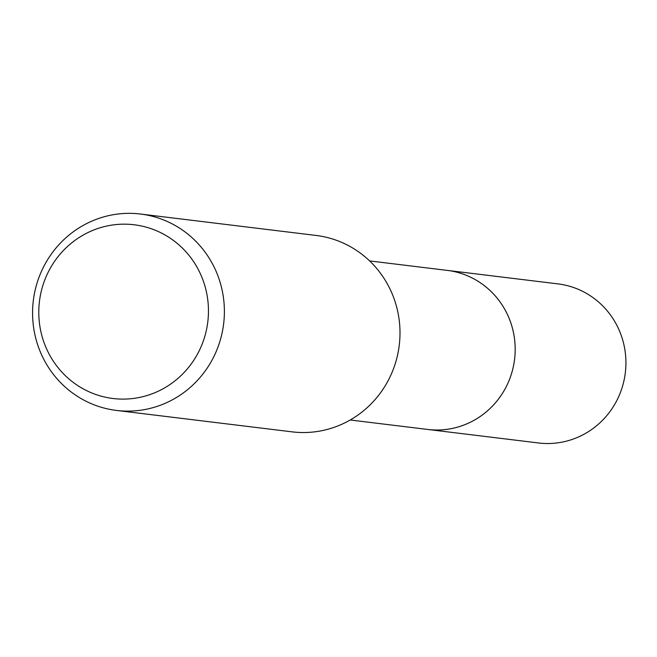 <?xml version="1.0" encoding="UTF-8"?>
<svg xmlns="http://www.w3.org/2000/svg" width="657" height="657" viewBox="0 0 657 657"><rect width="100%" height="100%" fill="white"/><g stroke="black" fill="none" stroke-linecap="round" stroke-linejoin="round"><path stroke-width="0.99" d="M445.988 270.241A80.138 77.649 97 0 1 447.203 270.38A80.121 77.641 97 0 1 514.948 343.135A80.121 77.641 97 0 1 458.947 426.73A80.121 77.641 97 0 1 427.797 429.456A80.138 77.649 97 0 1 426.59 429.308M140.458 214.026L316.074 235.444A98.936 95.865 97 0 1 399.719 325.272A98.936 95.865 97 0 1 330.57 428.487A98.936 95.865 97 0 1 292.11 431.854L116.494 410.436A98.936 95.865 97 0 1 32.85 320.608A98.936 95.865 97 0 1 101.999 217.393A98.936 95.865 97 0 1 140.458 214.026A98.936 95.865 97 0 1 224.103 303.854A98.936 95.865 97 0 1 154.953 407.069A98.936 95.865 97 0 1 116.494 410.436M100.201 227.757A87.512 84.794 97 0 1 205.165 286.854A87.512 84.794 97 0 1 147.045 395.522A87.512 84.794 97 0 1 42.081 336.425A87.512 84.794 97 0 1 100.201 227.757M427.797 429.464A80.138 77.649 97 0 0 512.173 327.227A80.138 77.649 97 0 0 447.203 270.38L557.941 283.881A80.138 77.649 97 0 1 622.91 340.737A80.138 77.649 97 0 1 538.535 442.974L350.214 419.995M447.203 270.388L369.612 260.919"/></g></svg>
